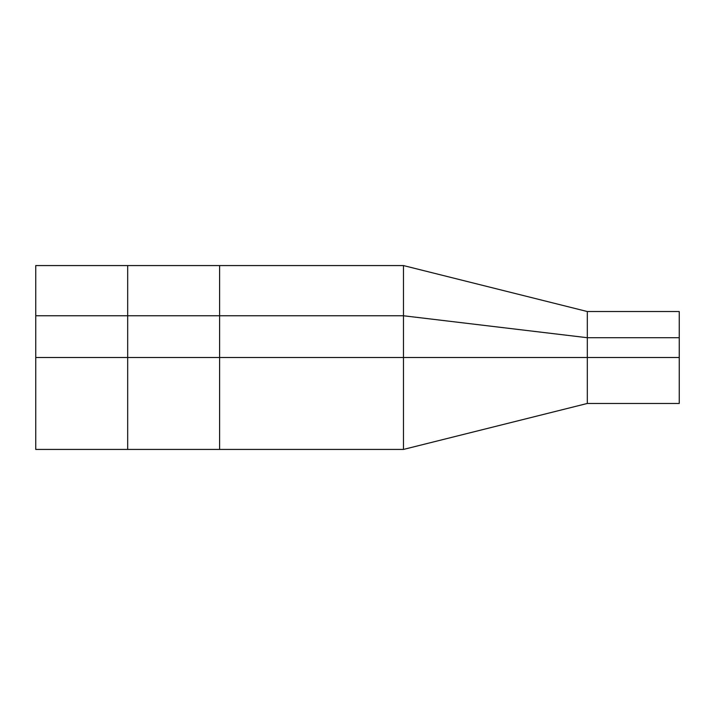 <?xml version="1.0" encoding="UTF-8"?>
<svg xmlns="http://www.w3.org/2000/svg" width="715" height="715" viewBox="0 0 715 715"><rect width="100%" height="100%" fill="white"/><g stroke="black" fill="none" stroke-linecap="round" stroke-linejoin="round"><path stroke-width="1.07" d="M35.75 265.569L403.466 265.569L587.319 311.534L587.319 337.712L403.466 315.762L403.466 265.569L587.319 311.534L587.319 403.466L403.466 449.431L403.466 265.569L587.319 311.534L587.319 357.5L403.466 357.5L403.466 265.569L35.75 265.569L35.75 315.762L127.681 315.762L127.681 265.569L127.681 315.762L219.603 315.762L219.603 265.569L219.603 315.762L403.466 315.762L587.319 337.712L403.466 315.762L35.75 315.762L35.75 357.5L403.466 357.5L403.466 315.762M35.75 449.431L127.681 449.431L127.681 357.5L35.75 357.5L35.75 449.431L403.466 449.431L403.466 357.5L403.466 449.431L587.319 403.466L403.466 449.431L219.603 449.431L219.603 315.762L219.603 357.5L587.319 357.5L587.319 403.466L679.25 403.466L587.319 403.466L679.25 403.466L679.25 357.5L587.319 357.5L587.319 403.466M587.319 311.534L679.25 311.534L587.319 311.534L679.25 311.534L679.25 337.712L587.319 337.712L587.319 357.5L403.466 357.5M679.25 357.5L587.319 357.5L679.25 357.5L679.25 337.712L587.319 337.712L679.25 337.712M127.681 449.431L127.681 315.762L127.681 357.5L219.603 357.5L219.603 449.431L127.681 449.431"/></g></svg>
